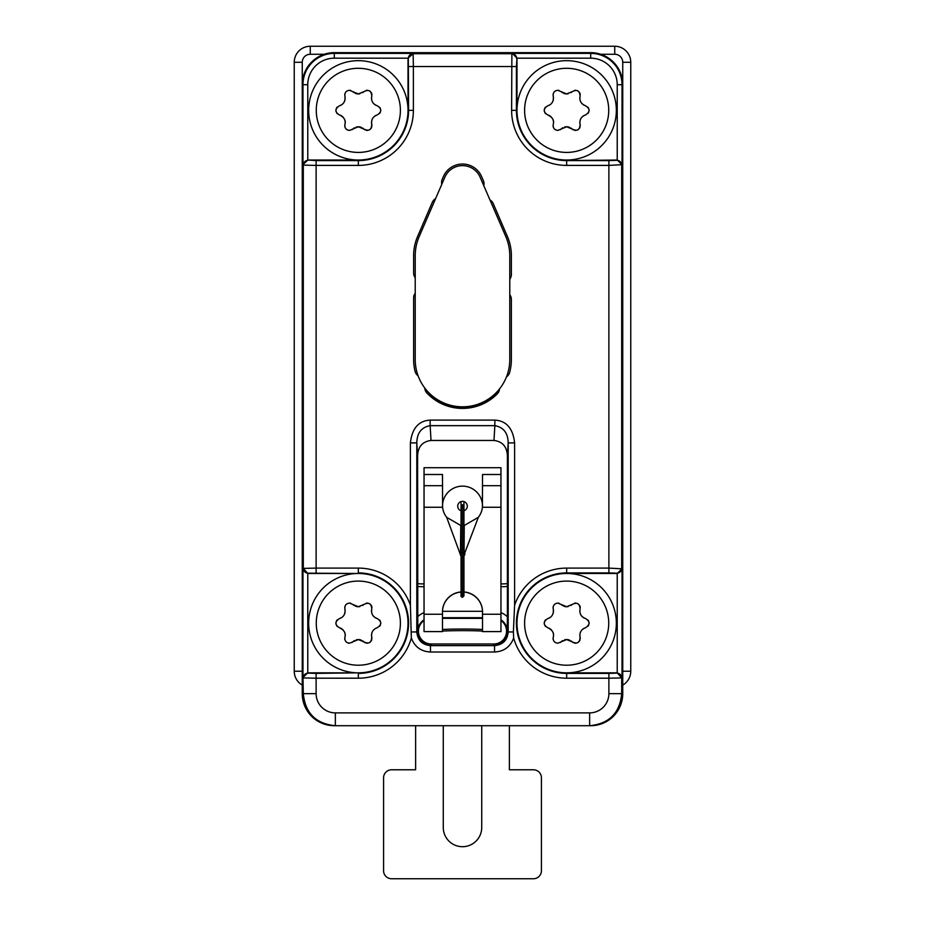 <?xml version="1.0" encoding="UTF-8"?>
<svg xmlns="http://www.w3.org/2000/svg" width="925" height="925" viewBox="0 0 925 925"><rect width="100%" height="100%" fill="white"/><g stroke="black" fill="none" stroke-linecap="round" stroke-linejoin="round"><path stroke-width="1.39" d="M302.255 685.101A16.026 16.026 0 0 1 294.243 671.226L294.243 62.276A16.026 16.026 0 0 1 310.257 46.25L310.257 54.263A8.013 8.013 0 0 0 302.255 62.276L294.243 62.276M600.707 54.263L614.743 54.263A8.013 8.013 0 0 1 622.745 62.276L622.745 84.707A32.051 32.051 0 0 0 590.705 52.656L334.295 52.656A32.051 32.051 0 0 0 302.255 84.707L302.255 62.276M614.743 54.263L614.743 46.25L310.257 46.25M614.743 46.25A16.026 16.026 0 0 1 630.757 62.276L622.745 62.276M622.745 671.226L630.757 671.226A16.026 16.026 0 0 1 622.745 685.101M324.293 54.263L310.257 54.263M630.757 671.226L630.757 62.276M589.641 712.886L589.641 725.709L335.359 725.709L335.359 712.886L589.641 712.886A19.228 19.228 135.1 0 0 608.881 693.657L608.881 678.198L621.692 677.921L621.692 693.657C619.796 713.129 609.112 723.812 589.641 725.709L590.682 725.709C610.176 723.824 620.86 713.14 622.745 693.657A32.051 32.051 0 0 1 590.705 725.709L509.374 725.709L509.374 769.785L509.374 725.709M617.102 672.833L616.882 673.122A4.81 4.798 36.9 0 1 621.692 677.921L617.229 672.833L566.667 672.833A49.672 49.672 0 0 1 516.982 623.068A49.672 49.672 0 0 1 566.667 573.477L617.229 573.477L622.028 568.829L608.881 568.1L608.881 165.402L622.028 164.673L617.229 160.025L566.667 160.592A50.239 50.239 0 0 1 516.416 110.352L516.416 66.531L413.382 66.531L413.117 53.719L511.883 53.719L511.618 110.352L516.982 110.352L516.982 58.182L512.346 53.372L590.705 53.372A31.334 31.334 0 0 1 622.028 84.707L622.745 84.707L622.745 693.657L608.881 693.657M415.626 725.709L415.626 769.785L415.626 725.709L334.295 725.709A32.051 32.051 0 0 1 302.255 693.657L302.255 84.707L302.972 84.707A31.334 31.334 0 0 1 334.295 53.372L334.295 58.182A26.524 26.524 0 0 0 307.771 84.707L302.972 84.707L302.972 164.673L307.771 160.025L358.333 160.025A49.672 49.672 0 0 1 308.661 110.272A49.672 49.672 0 0 1 358.495 60.668A49.672 49.672 0 0 1 408.017 110.433A49.672 49.672 0 0 1 358.333 160.025L358.333 160.592A50.239 50.239 0 0 0 408.584 110.352L408.307 58.529A4.81 4.798 -53.1 0 1 413.117 53.719L408.017 58.182L408.017 110.352L413.382 110.352A55.049 55.049 0 0 1 358.333 165.402L316.119 165.402L316.119 568.1L303.308 568.378L303.308 165.124L316.119 165.402L316.119 160.592L358.333 160.592L358.333 165.402M307.898 573.477L308.118 573.176A4.81 4.798 -143.1 0 1 303.308 568.378L307.771 573.477L358.333 573.477A49.672 49.672 0 0 1 408.017 623.23A49.672 49.672 0 0 1 358.333 672.833L307.771 672.833L302.972 677.47L303.308 693.657L302.255 693.657C304.14 713.14 314.824 723.824 334.318 725.709L335.359 725.709C315.887 723.812 305.204 713.129 303.308 693.657L316.119 693.657M500.957 620.559A12.823 12.823 -90 0 1 493.753 643.985L431.247 643.985A12.823 12.823 90 0 1 424.043 620.559M442.474 618.339L482.526 618.339M430.137 420.112L430.137 425.662C421.465 427.246 417.025 432.993 416.805 442.89L410.399 442.89C412.053 428.356 418.632 420.771 430.137 420.112L494.863 420.112L494.863 425.662C503.535 427.246 507.975 432.993 508.195 442.89L508.195 631.96L513.387 631.96L513.664 638.03C510.322 646.841 503.952 651.501 494.54 652.021L494.54 645.615L430.46 645.615L430.46 652.021C421.048 651.501 414.678 646.841 411.336 638.03A55.049 55.049 0 0 1 358.333 678.198L316.119 678.198L316.119 673.388L308.118 673.122A4.81 4.798 -36.9 0 0 303.308 677.921L316.119 678.198L316.119 693.669A19.228 19.228 -135 0 0 335.359 712.886M494.863 420.112C506.403 420.806 512.982 428.391 514.601 442.89L508.195 442.89L507.409 455.967L507.409 616.767A19.853 19.853 47.8 0 0 500.957 612.674M506.472 376.891A8.013 8.013 0 0 0 509.652 372.405A48.875 48.875 0 0 0 511.375 359.536L511.375 299.503A8.013 8.013 0 0 0 509.895 294.855A13.621 13.621 0 0 1 509.779 294.693M509.779 279.234A13.621 13.621 0 0 1 509.895 279.072A8.013 8.013 0 0 0 511.375 274.424L511.375 255.658A48.077 48.077 0 0 0 507.467 236.661L493.268 203.673A8.013 8.013 0 0 0 490.065 199.985A13.621 13.621 0 0 1 489.961 199.916M483.787 185.659A13.621 13.621 0 0 1 483.833 185.474A8.013 8.013 0 0 0 483.359 180.629L481.636 176.629A20.836 20.836 0 0 0 443.364 176.629L442.231 179.253A8.013 8.013 0 0 0 441.757 184.11A13.621 13.621 0 0 1 441.803 184.295M435.64 198.551A13.621 13.621 0 0 1 435.525 198.621A8.013 8.013 0 0 0 432.322 202.298L417.533 236.661A48.077 48.077 0 0 0 413.625 255.658L413.625 272.933A8.013 8.013 0 0 0 415.105 277.581A13.621 13.621 0 0 1 415.221 277.743M415.221 293.202A13.621 13.621 0 0 1 415.105 293.375A8.013 8.013 0 0 0 413.625 298.012L413.625 359.536A48.875 48.875 0 0 0 415.036 371.203A8.013 8.013 0 0 0 418.1 375.77M424.748 387.991A8.013 8.013 0 0 0 426.922 393.044A48.875 48.875 0 0 0 497.222 393.946A8.013 8.013 0 0 0 499.512 388.951M566.667 568.1L566.667 572.91L608.881 572.91L608.881 568.1L566.667 568.1A55.049 55.049 0 0 0 514.601 605.251L513.387 631.96M411.336 638.03L410.399 605.251L410.399 442.89M411.613 631.96L416.805 631.96L416.805 442.89L417.591 455.967C417.984 446.717 422.459 441.549 431.027 440.462L493.973 440.462C502.541 441.549 507.016 446.717 507.409 455.967M500.957 619.819A13.447 13.447 -90 0 1 507.189 631.162L507.409 616.767M493.753 644.817C502.044 644.02 506.599 639.464 507.409 631.162L508.195 631.96C507.397 640.262 502.842 644.806 494.54 645.615L493.753 643.985M417.591 631.162C418.401 639.464 422.956 644.02 431.247 644.817L430.46 645.615C422.158 644.806 417.603 640.262 416.805 631.96L417.811 631.162A13.447 13.447 90 0 1 424.043 619.819M417.591 455.967L417.811 631.162M417.591 586.427A43.267 43.267 0 0 0 422.436 586.693L424.043 586.693M507.409 586.427A43.267 43.267 0 0 1 502.564 586.693L500.957 586.693M533.413 769.785L509.374 769.785L533.413 769.785A8.013 8.013 0 0 1 541.426 777.798L541.426 870.737L541.426 777.798M541.426 870.737A8.013 8.013 0 0 1 533.413 878.75L391.587 878.75L533.413 878.75M391.587 878.75A8.013 8.013 0 0 1 383.574 870.737L383.574 777.798L383.574 870.737M383.574 777.798A8.013 8.013 0 0 1 391.587 769.785L415.626 769.785L391.587 769.785M481.728 725.709L481.728 827.47A19.228 19.228 0 0 1 462.5 846.699A19.228 19.228 0 0 1 443.272 827.47L443.272 725.709M509.779 359.536A47.279 47.279 0 0 1 462.5 406.815A47.279 47.279 0 0 1 415.221 359.536L415.221 255.705A48.077 48.077 0 0 1 419.175 236.627L444.844 177.242A19.228 19.228 0 0 1 480.156 177.242L505.825 236.627A48.077 48.077 0 0 1 509.779 255.705L509.779 359.536M424.043 583.895L422.436 583.895A40.064 40.064 0 0 1 417.591 583.594M507.409 583.594A40.064 40.064 0 0 1 502.564 583.895L500.957 583.895M482.526 505.617A20.026 20.026 -90 0 0 462.5 486.134A20.026 20.026 90 0 0 442.474 505.617A20.026 20.026 0 0 1 462.5 486.134A20.026 20.026 0 0 1 482.526 505.617M463.945 510.75A4.81 4.81 -90 0 0 462.5 501.362A4.81 4.81 90 0 0 461.055 510.75M424.76 388.142A46.874 46.874 0 0 0 499.5 389.124M566.667 678.198L608.881 678.198L608.881 673.388L566.667 673.388A50.239 50.239 0 0 1 516.416 623.149A50.239 50.239 0 0 1 566.667 572.91L566.667 573.477A49.672 49.672 0 0 1 616.339 623.23A49.672 49.672 0 0 1 566.667 672.833L566.667 678.198A55.049 55.049 0 0 1 513.664 638.03M569.603 640.146A7.851 7.851 0 0 0 566.667 639.58L572.182 641.846C577.142 644.251 579.778 642.736 580.091 637.279C579.362 632.515 581.201 629.324 585.618 627.717C590.173 624.618 590.173 621.577 585.618 618.582C581.108 616.825 579.27 613.645 580.091 609.02C579.709 603.539 577.073 602.013 572.182 604.453L566.667 606.731A7.851 7.851 0 0 0 568.216 606.569M575.974 643.187A4.729 4.729 0 0 1 574.622 643.129M573.327 642.678A4.729 4.729 0 0 1 572.182 641.846A7.851 7.851 0 0 0 570.91 640.828M579.859 635.833A7.851 7.851 0 0 0 580.091 637.279A4.729 4.729 0 0 1 580.241 638.655M579.998 639.996A4.729 4.729 0 0 1 579.397 641.187M578.472 642.181A4.729 4.729 0 0 1 577.304 642.863M562.816 640.586A7.851 7.851 0 0 0 561.14 641.846L566.667 639.58A7.851 7.851 0 0 0 564.574 639.857L564.608 639.846M553.485 610.72A7.851 7.851 0 0 0 553.231 609.02C553.867 613.957 552.028 617.148 547.716 618.582C543.172 621.762 543.172 624.803 547.716 627.717C552.583 630.087 554.422 633.278 553.231 637.279C552.838 640.747 554.364 642.725 557.81 643.21L561.14 641.846A4.729 4.729 0 0 1 560.238 642.54M555.451 642.586A4.729 4.729 0 0 1 554.48 641.834M553.243 639.718A4.729 4.729 0 0 1 553.081 638.516M553.231 637.279A7.851 7.851 0 0 0 553.393 636.539M553.474 635.799A7.851 7.851 0 0 0 553.485 635.059M553.428 634.342A7.851 7.851 0 0 0 553.312 633.648M553.138 632.966A7.851 7.851 0 0 0 552.896 632.295M551.693 630.283A7.851 7.851 0 0 0 549.623 628.526M549.531 628.468A7.851 7.851 0 0 0 548.641 628.029M545.658 626.537A4.729 4.729 0 0 1 544.906 625.601M544.42 624.479A4.729 4.729 0 0 1 544.293 623.901M544.224 623.265A4.729 4.729 0 0 1 544.363 622.039M544.813 620.872A4.729 4.729 0 0 1 545.553 619.866M547.716 618.582A7.851 7.851 0 0 0 549.126 618.039M549.427 617.888A7.851 7.851 0 0 0 550.352 617.299M551.393 616.351A7.851 7.851 0 0 0 552.329 615.125M553 613.726A7.851 7.851 0 0 0 553.393 612.257M553.081 607.76A4.729 4.729 0 0 1 553.254 606.534M553.74 605.401A4.729 4.729 0 0 1 554.503 604.441M558.353 603.123A4.729 4.729 0 0 1 559.012 603.239M563.695 606.141A7.851 7.851 0 0 0 566.667 606.731L561.14 604.453A7.851 7.851 0 0 0 562.388 605.459M570.91 605.482A7.851 7.851 0 0 0 572.182 604.453M574.587 603.181A4.729 4.729 0 0 1 575.917 603.1M577.235 603.412A4.729 4.729 0 0 1 578.426 604.083M579.362 605.077A4.729 4.729 0 0 1 579.987 606.28M580.114 606.696A4.729 4.729 0 0 1 580.241 607.621M580.091 609.02A7.851 7.851 0 0 0 579.859 610.407M579.836 610.835A7.851 7.851 0 0 0 579.871 611.726M580.091 612.986A7.851 7.851 0 0 0 580.542 614.258M581.212 615.46A7.851 7.851 0 0 0 582.091 616.524M583.085 617.368A7.851 7.851 0 0 0 584.242 618.062M584.947 618.374A7.851 7.851 0 0 0 585.618 618.582M587.918 620.016A4.729 4.729 0 0 1 588.647 621.138M589.04 622.433A4.729 4.729 0 0 1 589.052 623.785M588.682 625.092A4.729 4.729 0 0 1 587.953 626.237M585.618 627.717A7.851 7.851 0 0 0 584.958 627.925M584.288 628.214A7.851 7.851 0 0 0 583.155 628.873M582.149 629.717L582.149 629.717A7.851 7.851 0 0 0 581.293 630.723M580.599 631.914A7.851 7.851 0 0 0 580.114 633.209M579.882 634.481A7.851 7.851 0 0 0 579.836 635.313M566.528 665.214A42.064 42.064 0 0 1 524.602 623.08A42.064 42.064 0 0 1 566.794 581.085A42.064 42.064 0 0 1 608.731 623.219A42.064 42.064 0 0 1 566.667 665.214L566.528 665.214M561.14 604.453L557.81 603.088C554.387 603.528 552.861 605.505 553.231 609.02M361.282 640.146A7.851 7.851 0 0 0 358.333 639.58L363.86 641.846C368.809 644.251 371.445 642.736 371.769 637.279C371.029 632.515 372.879 629.324 377.284 627.717C381.852 624.618 381.852 621.577 377.284 618.582C372.787 616.825 370.948 613.645 371.769 609.02C371.387 603.539 368.751 602.013 363.86 604.453L358.333 606.731A7.851 7.851 0 0 0 359.883 606.569M367.653 643.187A4.729 4.729 0 0 1 366.3 643.129M365.005 642.678A4.729 4.729 0 0 1 363.86 641.846A7.851 7.851 0 0 0 362.588 640.828M371.526 635.833A7.851 7.851 0 0 0 371.769 637.279A4.729 4.729 0 0 1 371.919 638.655M371.677 639.996A4.729 4.729 0 0 1 371.075 641.187M370.15 642.181A4.729 4.729 0 0 1 368.971 642.863M354.495 640.586A7.851 7.851 0 0 0 352.818 641.846L358.333 639.58A7.851 7.851 0 0 0 356.252 639.857M345.164 610.72A7.851 7.851 0 0 0 344.909 609.02C345.545 613.957 343.707 617.148 339.382 618.582C334.838 621.762 334.838 624.803 339.382 627.717C344.262 630.087 346.1 633.278 344.909 637.279C344.516 640.747 346.042 642.725 349.488 643.21L352.818 641.846A4.729 4.729 0 0 1 351.916 642.54M348.841 643.176A4.729 4.729 0 0 1 348.262 643.06M347.129 642.586A4.729 4.729 0 0 1 346.147 641.834M344.921 639.718A4.729 4.729 0 0 1 344.748 638.516M344.909 637.279A7.851 7.851 0 0 0 345.06 636.539M345.152 635.799A7.851 7.851 0 0 0 345.164 635.059M345.106 634.342A7.851 7.851 0 0 0 344.99 633.648M344.817 632.966A7.851 7.851 0 0 0 344.574 632.295M343.36 630.283A7.851 7.851 0 0 0 341.302 628.526M341.198 628.468A7.851 7.851 0 0 0 340.308 628.029M337.324 626.537A4.729 4.729 0 0 1 336.584 625.601M336.087 624.479A4.729 4.729 0 0 1 335.96 623.901M335.902 623.265A4.729 4.729 0 0 1 336.041 622.039M336.492 620.872A4.729 4.729 0 0 1 337.22 619.866M339.382 618.582A7.851 7.851 0 0 0 340.805 618.039M341.105 617.888A7.851 7.851 0 0 0 342.019 617.299M343.071 616.351A7.851 7.851 0 0 0 343.996 615.125M344.678 613.726A7.851 7.851 0 0 0 345.06 612.257M344.759 607.76A4.729 4.729 0 0 1 344.933 606.534M345.418 605.401A4.729 4.729 0 0 1 346.181 604.441M350.032 603.123A4.729 4.729 0 0 1 350.691 603.239M355.362 606.141A7.851 7.851 0 0 0 358.333 606.731L352.818 604.453A7.851 7.851 0 0 0 354.067 605.459M362.588 605.482A7.851 7.851 0 0 0 363.86 604.453M366.265 603.181A4.729 4.729 0 0 1 367.595 603.1M368.913 603.412A4.729 4.729 0 0 1 370.104 604.083M371.041 605.077A4.729 4.729 0 0 1 371.665 606.28M371.781 606.696A4.729 4.729 0 0 1 371.919 607.621M371.769 609.02A7.851 7.851 0 0 0 371.538 610.407M371.515 610.835A7.851 7.851 0 0 0 371.538 611.726M371.757 612.986A7.851 7.851 0 0 0 372.208 614.258M372.891 615.46A7.851 7.851 0 0 0 373.769 616.524M374.752 617.368A7.851 7.851 0 0 0 375.92 618.062M376.625 618.374A7.851 7.851 0 0 0 377.284 618.582M379.585 620.016A4.729 4.729 0 0 1 380.325 621.138M380.718 622.433A4.729 4.729 0 0 1 380.73 623.785M380.348 625.092A4.729 4.729 0 0 1 379.632 626.237M377.284 627.717A7.851 7.851 0 0 0 376.637 627.925M375.966 628.214A7.851 7.851 0 0 0 374.833 628.873M373.85 629.694A7.851 7.851 0 0 0 372.972 630.723M372.278 631.914A7.851 7.851 0 0 0 371.792 633.209M371.549 634.481A7.851 7.851 0 0 0 371.515 635.313M358.206 665.214A42.064 42.064 0 0 1 316.269 623.08A42.064 42.064 0 0 1 358.472 581.085A42.064 42.064 0 0 1 400.398 623.219A42.064 42.064 0 0 1 358.333 665.214L358.206 665.214M352.818 604.453L349.488 603.088C346.066 603.528 344.539 605.505 344.909 609.02M316.119 673.388L358.333 672.833A49.672 49.672 0 0 1 308.661 623.068A49.672 49.672 0 0 1 358.333 573.477L308.118 573.176M566.667 60.668A49.672 49.672 0 0 1 616.339 110.433A49.672 49.672 0 0 1 566.505 160.025A49.672 49.672 0 0 1 516.982 110.272A49.672 49.672 0 0 1 566.817 60.668A49.672 49.672 0 0 1 616.339 110.433A49.672 49.672 0 0 1 566.667 160.025M569.603 127.349A7.851 7.851 0 0 0 566.667 126.771L572.182 129.049C577.142 131.454 579.778 129.928 580.091 124.482C579.362 119.707 581.201 116.515 585.618 114.92C590.173 111.821 590.173 108.78 585.618 105.785C581.108 104.028 579.27 100.837 580.091 96.223C579.709 90.731 577.073 89.216 572.182 91.656L566.667 93.922A7.851 7.851 0 0 0 568.216 93.772M575.974 130.39A4.729 4.729 0 0 1 574.622 130.333M573.327 129.882A4.729 4.729 0 0 1 572.182 129.049A7.851 7.851 0 0 0 570.91 128.02M579.859 123.025A7.851 7.851 0 0 0 580.091 124.482A4.729 4.729 0 0 1 580.241 125.858M579.998 127.188A4.729 4.729 0 0 1 579.397 128.378M578.472 129.373A4.729 4.729 0 0 1 577.304 130.067M562.816 127.777A7.851 7.851 0 0 0 561.14 129.049L566.667 126.771A7.851 7.851 0 0 0 564.574 127.06L564.608 127.049M553.485 97.911A7.851 7.851 0 0 0 553.231 96.223C553.867 101.16 552.028 104.352 547.716 105.785C543.172 108.965 543.172 112.006 547.716 114.92C552.583 117.29 554.422 120.481 553.231 124.482C552.838 127.951 554.364 129.928 557.81 130.413L561.14 129.049A4.729 4.729 0 0 1 560.238 129.743M555.451 129.789A4.729 4.729 0 0 1 554.48 129.037M553.243 126.922A4.729 4.729 0 0 1 553.081 125.707M553.231 124.482A7.851 7.851 0 0 0 553.393 123.742M553.474 123.002A7.851 7.851 0 0 0 553.485 122.262M553.428 121.545A7.851 7.851 0 0 0 553.312 120.84M553.138 120.169A7.851 7.851 0 0 0 552.896 119.498M551.693 117.487A7.851 7.851 0 0 0 549.623 115.718M549.531 115.671A7.851 7.851 0 0 0 548.641 115.232M545.658 113.74A4.729 4.729 0 0 1 544.906 112.792M544.42 111.682A4.729 4.729 0 0 1 544.293 111.104M544.224 110.468A4.729 4.729 0 0 1 544.363 109.231M544.813 108.063A4.729 4.729 0 0 1 545.553 107.069M547.716 105.785A7.851 7.851 0 0 0 549.126 105.242M549.427 105.092A7.851 7.851 0 0 0 550.352 104.49M551.393 103.542A7.851 7.851 0 0 0 552.329 102.328M553 100.929A7.851 7.851 0 0 0 553.393 99.449M553.081 94.951A4.729 4.729 0 0 1 553.254 93.726M553.74 92.593A4.729 4.729 0 0 1 554.503 91.633M558.353 90.315A4.729 4.729 0 0 1 559.012 90.442M563.695 93.344A7.851 7.851 0 0 0 566.667 93.922L561.14 91.656A7.851 7.851 0 0 0 562.388 92.662M570.91 92.673A7.851 7.851 0 0 0 572.182 91.656M574.587 90.373A4.729 4.729 0 0 1 575.917 90.303M577.235 90.615A4.729 4.729 0 0 1 578.426 91.286M579.362 92.269A4.729 4.729 0 0 1 579.987 93.471M580.114 93.888A4.729 4.729 0 0 1 580.241 94.824M580.091 96.223A7.851 7.851 0 0 0 579.859 97.611M579.836 98.038A7.851 7.851 0 0 0 579.871 98.917M580.091 100.177A7.851 7.851 0 0 0 580.542 101.461M581.212 102.663A7.851 7.851 0 0 0 582.091 103.727M583.085 104.571A7.851 7.851 0 0 0 584.242 105.265M584.947 105.566A7.851 7.851 0 0 0 585.618 105.785M587.918 107.219A4.729 4.729 0 0 1 588.647 108.341M589.04 109.636A4.729 4.729 0 0 1 589.052 110.988M588.682 112.295A4.729 4.729 0 0 1 587.953 113.44M585.618 114.92A7.851 7.851 0 0 0 584.958 115.128M584.288 115.405A7.851 7.851 0 0 0 583.155 116.076M582.149 116.92L582.149 116.92A7.851 7.851 0 0 0 581.293 117.926M580.599 119.117A7.851 7.851 0 0 0 580.114 120.4M579.882 121.684A7.851 7.851 0 0 0 579.836 122.505M566.528 152.417A42.064 42.064 0 0 1 524.602 110.283A42.064 42.064 0 0 1 566.794 68.288A42.064 42.064 0 0 1 608.731 110.422A42.064 42.064 0 0 1 566.667 152.417L566.528 152.417M561.14 91.656L557.81 90.292C554.387 90.731 552.861 92.708 553.231 96.223M361.282 127.349A7.851 7.851 0 0 0 358.333 126.771L363.86 129.049C368.809 131.454 371.445 129.928 371.769 124.482C371.029 119.707 372.879 116.515 377.284 114.92C381.852 111.821 381.852 108.78 377.284 105.785C372.787 104.028 370.948 100.837 371.769 96.223C371.387 90.731 368.751 89.216 363.86 91.656L358.333 93.922A7.851 7.851 0 0 0 359.883 93.772M367.653 130.39A4.729 4.729 0 0 1 366.3 130.333M365.005 129.882A4.729 4.729 0 0 1 363.86 129.049A7.851 7.851 0 0 0 362.588 128.02M371.526 123.025A7.851 7.851 0 0 0 371.769 124.482A4.729 4.729 0 0 1 371.919 125.858M371.677 127.188A4.729 4.729 0 0 1 371.075 128.378M370.15 129.373A4.729 4.729 0 0 1 368.971 130.067M354.495 127.777A7.851 7.851 0 0 0 352.818 129.049L358.333 126.771A7.851 7.851 0 0 0 356.252 127.06M345.164 97.911A7.851 7.851 0 0 0 344.909 96.223C345.545 101.16 343.707 104.352 339.382 105.785C334.838 108.965 334.838 112.006 339.382 114.92C344.262 117.29 346.1 120.481 344.909 124.482C344.516 127.951 346.042 129.928 349.488 130.413L352.818 129.049A4.729 4.729 0 0 1 351.916 129.743M348.841 130.367A4.729 4.729 0 0 1 348.262 130.252M347.129 129.789A4.729 4.729 0 0 1 346.147 129.037M344.921 126.922A4.729 4.729 0 0 1 344.748 125.707M344.909 124.482A7.851 7.851 0 0 0 345.06 123.742M345.152 123.002A7.851 7.851 0 0 0 345.164 122.262M345.106 121.545A7.851 7.851 0 0 0 344.99 120.84M344.817 120.169A7.851 7.851 0 0 0 344.574 119.498M343.36 117.487A7.851 7.851 0 0 0 341.302 115.718M341.198 115.671A7.851 7.851 0 0 0 340.308 115.232M337.324 113.74A4.729 4.729 0 0 1 336.584 112.792M336.087 111.682A4.729 4.729 0 0 1 335.96 111.104M335.902 110.468A4.729 4.729 0 0 1 336.041 109.231M336.492 108.063A4.729 4.729 0 0 1 337.22 107.069M339.382 105.785A7.851 7.851 0 0 0 340.805 105.242M341.105 105.092A7.851 7.851 0 0 0 342.019 104.49M343.071 103.542A7.851 7.851 0 0 0 343.996 102.328M344.678 100.929A7.851 7.851 0 0 0 345.06 99.449M344.759 94.951A4.729 4.729 0 0 1 344.933 93.726M345.418 92.593A4.729 4.729 0 0 1 346.181 91.633M350.032 90.315A4.729 4.729 0 0 1 350.691 90.442M355.362 93.344A7.851 7.851 0 0 0 358.333 93.922L352.818 91.656A7.851 7.851 0 0 0 354.067 92.662M362.588 92.673A7.851 7.851 0 0 0 363.86 91.656M366.265 90.373A4.729 4.729 0 0 1 367.595 90.303M368.913 90.615A4.729 4.729 0 0 1 370.104 91.286M371.041 92.269A4.729 4.729 0 0 1 371.665 93.471M371.781 93.888A4.729 4.729 0 0 1 371.919 94.824M371.769 96.223A7.851 7.851 0 0 0 371.538 97.611M371.515 98.038A7.851 7.851 0 0 0 371.538 98.917M371.757 100.177A7.851 7.851 0 0 0 372.208 101.461M372.891 102.663A7.851 7.851 0 0 0 373.769 103.727M374.752 104.571A7.851 7.851 0 0 0 375.92 105.265M376.625 105.566A7.851 7.851 0 0 0 377.284 105.785M379.585 107.219A4.729 4.729 0 0 1 380.325 108.341M380.718 109.636A4.729 4.729 0 0 1 380.73 110.988M380.348 112.295A4.729 4.729 0 0 1 379.632 113.44M377.284 114.92A7.851 7.851 0 0 0 376.637 115.128M375.966 115.405A7.851 7.851 0 0 0 374.833 116.076M373.85 116.897A7.851 7.851 0 0 0 372.972 117.926M372.278 119.117A7.851 7.851 0 0 0 371.792 120.4M371.549 121.684A7.851 7.851 0 0 0 371.515 122.505M358.206 152.417A42.064 42.064 0 0 1 316.269 110.283A42.064 42.064 0 0 1 358.472 68.288A42.064 42.064 0 0 1 400.398 110.422A42.064 42.064 0 0 1 358.333 152.417L358.206 152.417M352.818 91.656L349.488 90.292C346.066 90.731 344.539 92.708 344.909 96.223M482.526 629.647A20.026 0.59 0 0 0 462.5 629.046A20.026 0.59 0 0 0 442.474 629.647M500.957 474.502L500.957 467.703L424.043 467.703L424.043 631.613L442.474 631.613L442.474 611.853A20.026 19.957 -0 0 1 462.5 591.884A20.026 19.957 -0 0 1 482.526 611.853L482.526 631.613L500.957 631.613L500.957 474.502L482.526 474.502L482.411 507.258A20.026 19.957 -0 0 1 478.341 517.318L464.246 525.493L464.049 553.508L464.905 553.936M464.049 552.78A20.026 19.402 -0 0 0 462.5 552.722A20.026 19.402 -0 0 0 460.951 552.78M462.5 553.115A20.026 19.402 180 0 1 464.049 553.173M462.5 548.421A20.026 19.402 0 0 0 464.084 548.352M424.043 507.258L442.589 507.258L442.474 474.502L424.043 474.502M442.474 611.98A20.026 19.957 180 0 1 461.055 592.069L461.055 595.897L462.5 594.451L463.945 595.897L463.945 592.069M462.5 594.451L462.5 592.023A20.026 19.957 180 0 1 482.526 611.98M463.945 555.717A2.405 2.393 -0 0 0 464.905 553.798L464.049 553.508M442.589 507.258A20.026 19.957 -0 0 0 446.659 517.318L460.095 553.798A2.405 2.393 -0 0 0 461.055 555.717M478.341 517.318L464.5 553.647M500.957 507.258L482.411 507.258M442.474 631.243A20.026 0.59 180 0 1 462.5 630.653A20.026 0.59 180 0 1 482.526 631.243M460.5 553.647L460.754 525.493L446.659 517.318M460.095 553.936L460.951 553.508M463.945 501.581L463.945 506.137L462.5 507.617L461.055 506.172L461.055 584.45C461.228 599.435 460.361 595.931 462.5 597.33L462.5 504.715L461.055 506.148L462.5 507.617L461.055 506.16L462.5 504.726L461.066 506.31M462.5 568.863L462.5 507.617L461.055 506.148L461.055 501.581M462.5 592.023L462.5 597.33L463.945 595.746L463.945 506.16L462.5 507.605L463.945 506.172L462.5 504.715L463.945 506.148L462.5 507.605M294.243 671.226L302.255 671.226M307.771 573.477L307.771 672.833M358.333 678.198L358.333 673.388A50.239 50.239 0 0 0 408.584 623.149A50.239 50.239 0 0 0 358.333 572.91L358.333 568.1L316.119 568.1L316.119 572.91M410.399 605.251A55.049 55.049 0 0 0 358.333 568.1M408.584 66.531L413.382 66.531L413.382 110.352M511.618 110.352A55.049 55.049 0 0 0 566.667 165.402L608.881 165.402L608.881 160.592L616.882 160.326A4.81 4.798 36.9 0 1 621.692 165.124L621.692 568.378A4.81 4.798 143.1 0 1 616.882 573.176L617.102 573.477M514.601 442.89L514.601 605.251M493.973 440.462L494.863 425.662L430.137 425.662L431.027 440.462M494.54 652.021L430.46 652.021M616.882 673.122L608.881 673.388M608.881 572.91L616.882 573.176M566.667 165.402L566.667 160.592L608.881 160.592M516.416 66.531L516.982 58.31M512.346 53.372L511.883 53.719A4.81 4.798 53.1 0 1 516.693 58.529M316.119 160.592L307.898 160.025M302.972 164.673L303.308 165.124A4.81 4.798 -36.9 0 1 308.118 160.326M302.972 677.47L302.972 568.829M334.295 52.656L334.295 53.372L412.654 53.372M408.017 58.182L334.295 58.182M307.771 84.707L307.771 160.025M516.982 58.182L590.705 58.182L590.705 52.656M590.705 58.182A26.524 26.524 0 0 1 617.229 84.707L617.229 160.025M617.229 84.707L622.028 84.707L622.028 164.673M622.028 568.829L622.028 677.47M617.229 672.833L617.229 573.477M431.247 643.985L431.247 644.817M424.043 612.674A19.853 19.853 -49.2 0 0 417.591 616.767M442.485 611.309L482.515 611.309M482.526 617.715L442.474 617.715M566.667 573.477A49.672 49.672 0 0 1 616.339 623.23A49.672 49.672 0 0 1 566.667 672.833M358.333 573.477A49.672 49.672 0 0 1 408.017 623.23A49.672 49.672 0 0 1 358.333 672.833M358.333 60.668A49.672 49.672 0 0 1 408.017 110.433A49.672 49.672 0 0 1 358.333 160.025M500.957 485.683L482.526 485.683M482.526 614.246L500.957 614.246M424.043 614.246L442.474 614.246M500.957 631.602L482.526 631.602M442.474 631.602L424.043 631.602M442.474 485.683L424.043 485.683M463.934 506.31L462.5 504.726"/></g></svg>

